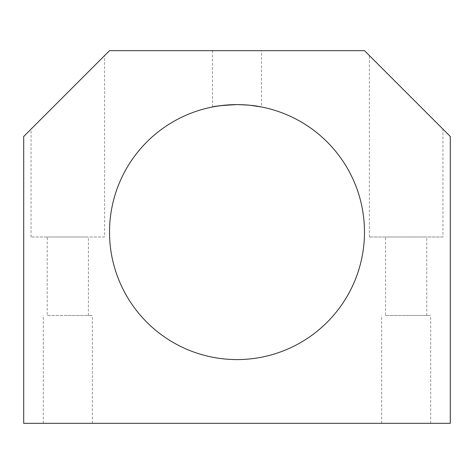 <?xml version="1.0" encoding="UTF-8"?>
<svg xmlns="http://www.w3.org/2000/svg" width="474" height="474" viewBox="0 0 474 474"><rect width="100%" height="100%" fill="white"/><g stroke="black" fill="none" stroke-linecap="round" stroke-linejoin="round"><path stroke-width="0.36" stroke-dasharray="2.37 1.78" d="M406.171 423.329L430.688 423.329L406.171 423.329M23.7 423.329L450.3 423.329L450.3 136.476L364.488 50.671L109.512 50.671L23.7 136.476L23.7 423.329M67.829 423.329L92.347 423.329L67.829 423.329M243.529 104.772L237 104.606A127.488 127.488 0 0 1 347.406 295.841A127.488 127.488 0 0 1 126.594 295.841A127.488 127.488 0 0 1 237 104.606L232.159 104.701M227.615 104.955L223.378 105.335M216.529 106.259L212.482 106.988L212.482 50.671L261.518 50.671L212.482 50.671M259.13 106.543L261.518 106.988L261.518 50.671M250.645 105.341L246.397 104.955M442.947 129.124L369.394 55.571L442.947 129.124L442.947 237L369.394 237L442.947 237M406.171 315.453L430.688 315.453L406.171 315.453M104.606 237L31.053 237L104.606 237L104.606 55.571L31.053 129.124L104.606 55.571M47.234 237L88.425 237L47.234 237L47.234 315.453L88.425 315.453L47.234 315.453M385.575 315.453L426.766 315.453L385.575 315.453L385.575 237L426.766 237L385.575 237M67.829 315.453L92.347 315.453L67.829 315.453M430.688 423.329L430.688 315.453M381.653 423.329L381.653 315.453M92.347 423.329L92.347 315.453M43.312 423.329L43.312 315.453M31.053 237L31.053 129.124M369.394 237L369.394 55.571M88.425 315.453L88.425 237M426.766 315.453L426.766 237"/><path stroke-width="0.71" d="M23.7 423.329L450.3 423.329L450.3 136.476L364.488 50.671L109.512 50.671L23.7 136.476L23.7 423.329M232.159 104.701L227.615 104.955M223.378 105.335L216.529 106.259M212.482 106.988C213.94 106.188 222.11 105.394 237 104.606A127.488 127.488 0 0 1 347.406 295.841A127.488 127.488 0 0 1 126.594 295.841A127.488 127.488 0 0 1 237 104.606C247.084 104.867 254.461 105.512 259.13 106.543M261.518 106.988L250.645 105.341M246.397 104.955L243.529 104.772"/></g></svg>

